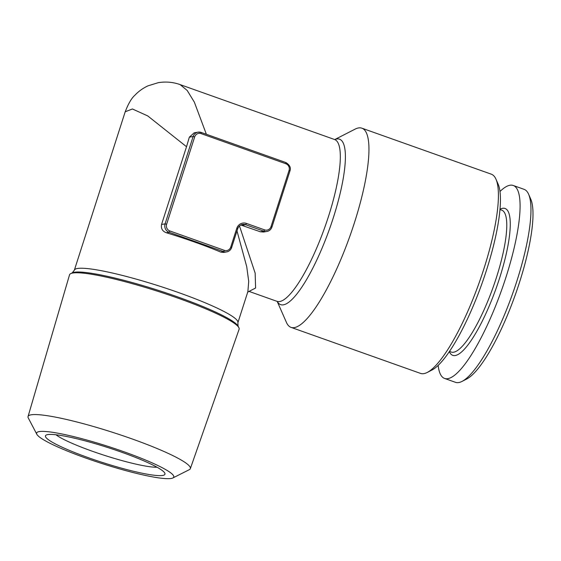 <?xml version="1.0" encoding="UTF-8"?>
<svg xmlns="http://www.w3.org/2000/svg" width="561" height="561" viewBox="0 0 561 561"><rect width="100%" height="100%" fill="white"/><g stroke="black" fill="none" stroke-linecap="round" stroke-linejoin="round"><path stroke-width="0.84" d="M449.508 351.445L451.268 352.07A75.314 17.742 -70.4 0 0 496.345 277.772A75.314 17.742 -70.4 0 0 501.716 210.137L499.956 209.512M449.354 351.67L449.389 351.74A77.958 18.359 -70.4 0 0 499.458 278.515A77.958 18.359 -70.4 0 0 500.054 209.211L499.984 209.246M438.155 365.414A102.404 24.116 -70.4 0 0 444.614 378.458L455.504 382.329A102.404 24.116 -70.4 0 0 462.033 381.41A102.404 24.116 -70.4 0 0 516.793 281.306A102.404 24.116 -70.4 0 0 528.588 194.183A102.404 24.116 -70.4 0 0 524.1 189.345L513.21 185.474A102.404 24.116 -70.4 0 0 499.97 191.511M444.614 378.458A102.404 24.116 -70.4 0 0 505.903 277.436A102.404 24.116 -70.4 0 0 513.21 185.474M462.033 381.41L466.738 378.998A98.441 23.183 -70.4 0 0 519.381 282.772A98.441 23.183 -70.4 0 0 530.713 199.022L528.588 194.183M88.659 457.797A62.762 7.924 17.8 0 1 46.24 435.034A62.762 7.924 17.8 0 1 121.744 452.25A62.762 7.924 17.8 0 1 164.78 473.091A62.762 7.924 17.8 0 1 88.659 457.797M157.017 467.215A56.156 7.09 17.8 0 1 92.404 451.268A56.156 7.09 17.8 0 1 55.974 434.775M86.219 458.211A72.018 9.095 -162.2 0 0 172.858 477.965A72.018 9.095 -162.2 0 0 124.184 451.843A72.018 9.095 -162.2 0 0 36.837 434.291A72.018 9.095 -162.2 0 0 86.219 458.211M172.858 477.965L189.281 469.69A85.23 10.764 -162.2 0 0 190.347 468.631A85.23 10.764 -162.2 0 0 131.674 438.779A85.23 10.764 -162.2 0 0 28.05 416.521A85.23 10.764 -162.2 0 0 28.302 418.008L36.837 434.291M28.05 416.521L69.536 274.82A89.045 11.248 17.8 0 1 70.672 273.649A89.045 11.248 17.8 0 1 177.802 298.073A89.045 11.248 17.8 0 1 238.86 327.645A89.045 11.248 17.8 0 1 239.105 329.265L190.347 468.631M291.054 327.379L420.519 373.395A105.706 24.894 -70.4 0 0 427.258 372.448L431.963 370.036A101.744 23.962 -70.4 0 0 486.366 270.584A101.744 23.962 -70.4 0 0 498.084 184.022L495.959 179.183A105.706 24.894 -70.4 0 0 491.331 174.191L361.859 128.174A105.706 24.894 109.6 0 1 354.314 223.096A105.706 24.894 109.6 0 1 291.054 327.379A105.706 24.894 109.6 0 1 286.419 322.386L277.204 301.432M427.258 372.448A105.706 24.894 -70.4 0 0 483.785 269.119A105.706 24.894 -70.4 0 0 495.959 179.183M334.742 139.556L355.12 129.121A105.706 24.894 109.6 0 1 361.859 128.174M180.074 84.592L180.13 84.613C173.132 82.095 165.839 81.45 158.244 82.677L148.055 85.819C143.048 88.112 138.672 91.247 134.913 95.223C131.618 98.091 128.378 103.61 125.201 111.779L132.438 108.981L147.76 115.938L186.525 146.716L161.554 224.477C160.839 228.509 162.431 231.265 166.329 232.745A85.889 10.848 17.8 0 1 194.955 242.184A85.889 10.848 17.8 0 1 220.782 252.099L223.551 252.429L226.665 251.903A6.606 6.367 -99.5 0 1 223.573 251.63L220.782 252.099M238.86 327.645L238.067 326.137A87.825 11.094 -162.2 0 0 177.844 296.965A87.825 11.094 -162.2 0 0 72.194 272.877L74.347 270.185A85.889 10.848 17.8 0 1 178.756 292.639A85.889 10.848 17.8 0 1 237.892 322.694L247.885 291.58L248.712 281.384L246.728 266.671L236.994 230.936M277.4 301.559L277.036 301.355A85.889 20.231 -70.4 0 0 328.43 216.63A85.889 20.231 -70.4 0 0 334.566 139.507L180.13 84.613L187.213 90.482L194.351 102.158L206.371 134.268M186.525 146.716L189.345 137.157L194.19 132.817L198.082 132.158A6.606 6.367 -99.5 0 1 201.175 132.431L201.126 133.623A5.287 5.091 80.5 0 0 194.681 136.898L166.631 224.253A5.287 5.091 80.5 0 0 169.871 230.971L224.323 250.325A5.287 5.091 80.5 0 0 230.76 247.05L236.777 228.334A7.931 7.637 -99.5 0 1 246.44 223.425L264.589 229.877A5.287 5.091 80.5 0 0 271.033 226.602L289.062 170.446A5.287 5.091 80.5 0 0 285.822 163.728L201.126 133.623M263.509 232.023L260.318 231.77L240.872 225.017M239.484 225.978L255.164 273.172L255.585 288.038L249.049 291.397M334.805 139.57A87.825 20.687 109.6 0 1 333.22 218.068A87.825 20.687 109.6 0 1 277.26 301.46M224.323 250.325L223.573 251.63L169.12 232.275A6.606 6.367 -99.5 0 1 165.074 223.881L193.124 136.526L189.345 137.157M194.681 136.898L193.124 136.526A6.606 6.367 -99.5 0 1 198.082 132.158L201.217 132.438L285.879 162.543L201.252 132.459M271.033 226.602L271.896 227.093A6.606 6.367 -99.5 0 1 263.838 231.181L260.318 231.77M264.589 229.877L263.838 231.181L245.69 224.73L242.17 225.319M166.631 224.253L165.074 223.881L161.554 224.477M169.871 230.971L169.12 232.275L166.329 232.745M236.777 228.334L237.682 228.79L231.623 247.541A6.606 6.367 -99.5 0 1 226.665 251.903C229.119 251.405 230.788 249.947 231.672 247.513L230.76 247.05M246.44 223.425L245.69 224.73A6.606 6.367 80.5 0 0 237.661 228.741M242.59 224.456C240.213 224.919 238.579 226.371 237.682 228.79L237.633 228.818M289.062 170.446L289.925 170.93M285.822 163.728L285.921 162.543C289.778 165.018 291.131 167.802 289.974 170.902L271.938 227.065C271.054 229.498 269.385 230.957 266.938 231.455L263.516 232.03M249.021 291.397L277.036 301.355M125.201 111.779L74.347 270.185M72.194 272.877L70.672 273.649M334.98 139.584L334.566 139.507M238.067 326.137L237.892 322.694M249.147 291.397L247.646 292.148"/></g></svg>
